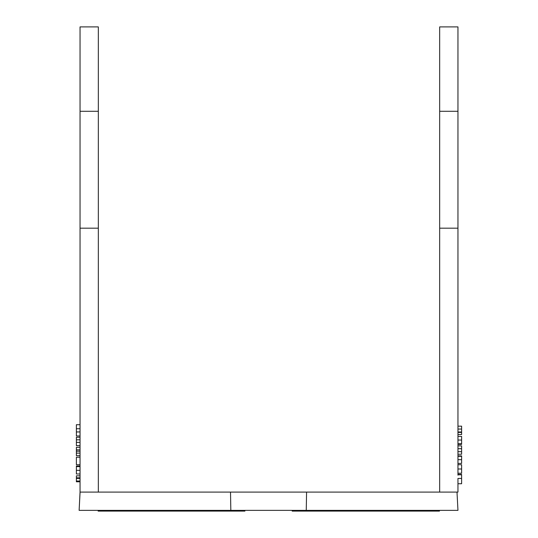 <?xml version="1.0" encoding="UTF-8"?>
<svg xmlns="http://www.w3.org/2000/svg" width="538" height="538" viewBox="0 0 538 538"><rect width="100%" height="100%" fill="white"/><g stroke="black" fill="none" stroke-linecap="round" stroke-linejoin="round"><path stroke-width="0.81" d="M244.911 510.367L244.911 511.1L244.911 510.367M98.232 511.1L98.326 510.367L98.326 511.1L99.591 511.1L99.591 510.367L99.591 511.1L114.829 511.1L114.829 510.367L114.829 511.1L231.696 511.1L231.696 510.367L231.696 511.1L244.911 511.1L98.124 511.1L98.124 510.367M439.452 510.367L439.452 511.1L439.452 510.367M292.275 511.1L305.389 511.1L305.389 510.367L305.389 511.1L422.256 511.1L422.256 510.367L422.256 511.1L437.495 511.1L437.495 510.367L437.495 511.1L438.759 511.1L438.759 510.367L438.759 511.1L439.452 511.1L292.221 511.1M456.997 492.088L457.959 492.088L456.997 492.088L457.959 510.367L456.997 492.088L457.959 510.367L306.256 510.367L306.573 492.088L456.997 492.088L230.513 492.088L230.829 510.367L230.513 492.088L306.573 492.088L306.256 510.367L79.126 510.367L80.041 492.088L79.126 510.367L80.088 492.088L230.513 492.088L80.088 492.088L79.126 510.367L457.959 510.367L457.192 495.74M457.959 228.186L457.959 26.9L439.674 26.9L439.674 492.088L439.674 228.186L457.959 228.186L439.674 228.186L439.674 111.285L457.959 111.285L439.674 111.285L439.674 26.9L457.959 26.9L457.959 451.671L457.959 228.186M457.959 492.088L457.959 483.736L461.617 483.736L461.617 478.443L461.617 483.736L457.959 483.736L457.959 492.088M461.617 445.888L461.617 448.712L457.959 448.712L461.617 448.712L461.617 454.227L457.959 454.227L457.959 451.671L461.617 451.671L457.959 451.671L457.959 475.162L457.959 454.227L461.617 454.227L461.617 445.861L457.959 445.861L461.617 445.868M80.041 437.246L80.041 432.834L80.041 437.246L76.383 437.246L76.383 439.808L76.383 437.246L80.041 437.246L80.041 492.088L80.041 439.808L76.383 439.808L76.383 442.384L76.383 439.808L80.041 439.808L80.041 437.246M80.041 427.838L80.041 26.9L80.041 428.719L76.383 428.719L76.383 424.711L80.041 424.711L76.383 424.711L76.383 431.953L76.383 428.719L80.041 428.719L80.041 427.838M98.326 492.088L98.326 228.186L80.041 228.186L98.326 228.186L98.326 111.285L80.041 111.285L98.326 111.285L98.326 26.9L80.041 26.9L98.326 26.9L98.326 492.088M76.383 435.968L76.383 431.953L76.383 435.968L80.041 435.968L76.383 435.968M80.041 432.834L80.041 428.719L80.041 431.953L76.383 431.953L80.041 431.953L80.041 432.834M76.383 445.424L76.383 442.384L76.383 445.672L80.041 445.672L76.383 445.619M80.041 442.384L76.383 442.384L80.041 442.384M80.041 455.686L76.383 455.686L80.041 455.686M80.041 453.117L76.383 453.117L76.383 455.686L76.383 453.117L80.041 453.117M80.041 451.207L76.383 451.207L76.383 453.117L76.383 451.207L80.041 451.207M76.383 449.862L76.383 451.207L76.383 449.876L80.041 449.862L76.383 449.862L76.383 447.3L76.383 449.862M80.041 447.3L76.383 447.3L80.041 447.3M80.041 464.731L76.383 464.731L80.041 464.731M80.041 464.711L76.383 464.731L80.041 464.711M80.041 457.206L76.383 457.206L76.383 464.711L76.383 457.206L80.041 457.206M76.383 473.985L76.383 466.621L76.383 473.985L80.041 473.985L76.383 473.985M76.383 466.944L76.383 465.995L80.041 465.995L76.383 465.995M80.041 470.34L76.383 470.34L80.041 470.34M80.041 466.621L76.383 466.621L80.041 466.621M80.041 481.792L76.383 481.792L80.041 481.792M80.041 481.033L76.383 481.033L76.383 481.792L76.383 481.033L80.041 481.033M80.041 478.403L76.383 478.403L76.383 481.033L76.383 478.403L80.041 478.403M80.041 477.811L76.383 477.811L76.383 478.403L76.383 477.811L80.041 477.811M80.041 475.841L76.383 475.841L76.383 477.811L76.383 475.841L80.041 475.841M461.617 474.825L461.617 478.443L457.959 478.443L457.959 483.736L457.959 478.443L461.617 478.443L461.617 474.792L457.959 474.792L461.617 474.792M457.959 474.429L461.617 474.429L457.959 474.429M461.617 464.718L457.959 464.718L461.617 464.718L461.617 473.211M461.617 464.852L461.617 468.988L457.959 468.988L461.617 468.988L461.617 473.245L457.959 473.245L461.617 473.245M457.959 455.894L461.617 455.894L457.959 455.894M457.959 456.311L461.617 456.311L457.959 456.311M457.959 459.681L461.617 459.681L461.617 456.311L461.617 459.681L457.959 459.681M461.617 463.406L457.959 463.42L461.617 463.42L461.617 459.681L461.617 463.359M461.617 455.894L461.617 456.641M461.617 436.392L461.617 443.756L461.617 436.392L457.959 436.392L461.617 436.392M461.617 443.433L461.617 444.381L457.959 444.381L461.617 444.381M457.959 440.037L461.617 440.037L457.959 440.037M457.959 443.756L461.617 443.756L457.959 443.756M457.959 426.163L461.617 426.163L457.959 426.163M457.959 429.048L461.617 429.048L461.617 426.163L461.617 429.048L457.959 429.048M457.959 431.974L461.617 431.974L461.617 429.048L461.617 431.974L457.959 431.974M457.959 432.424L461.617 432.424L461.617 431.974L461.617 432.424L457.959 432.424M457.959 434.536L461.617 434.536L461.617 432.424L461.617 434.536L457.959 434.536M292.174 510.367L292.174 511.1"/></g></svg>
